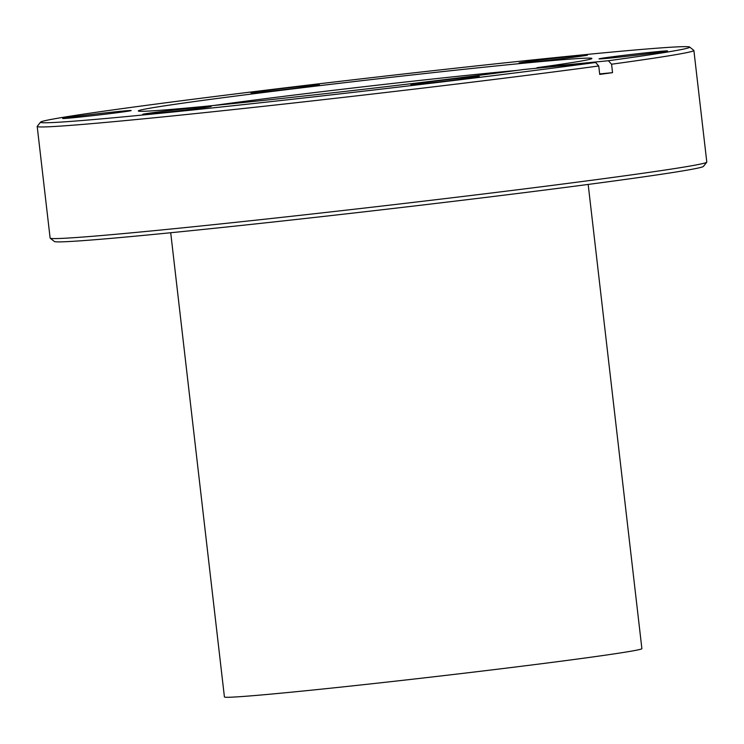 <?xml version="1.0" encoding="UTF-8"?>
<svg xmlns="http://www.w3.org/2000/svg" width="744" height="744" viewBox="0 0 744 744"><rect width="100%" height="100%" fill="white"/><g stroke="black" fill="none" stroke-linecap="round" stroke-linejoin="round"><path stroke-width="1.12" d="M170.711 232.742L224.418 696.951A210.124 4.027 -6.6 0 0 493.802 669.665A210.124 4.027 -6.6 0 0 641.886 648.647L588.179 184.438M543.315 59.557A34.466 0.66 173.4 0 1 587.509 55.093A34.466 0.66 173.4 0 1 563.217 58.525A34.466 0.66 173.4 0 1 519.033 63.017A34.466 0.66 173.4 0 1 543.315 59.557M623.323 55.419A34.466 0.66 173.4 0 1 667.508 50.955A34.466 0.66 173.4 0 1 643.225 54.386A34.466 0.66 173.4 0 1 599.041 58.878A34.466 0.66 173.4 0 1 623.323 55.419M435.166 81.077A34.466 0.66 173.4 0 1 479.35 76.613A34.466 0.66 173.4 0 1 455.068 80.054A34.466 0.66 173.4 0 1 410.883 84.537A34.466 0.66 173.4 0 1 435.166 81.077M167 110.884A34.466 0.66 173.4 0 1 211.184 106.42A34.466 0.66 173.4 0 1 186.902 109.852A34.466 0.66 173.4 0 1 142.718 114.344A34.466 0.66 173.4 0 1 167 110.884M86.992 115.022A34.466 0.66 173.4 0 1 131.177 110.558A34.466 0.66 173.4 0 1 106.894 113.999A34.466 0.66 173.4 0 1 62.71 118.482A34.466 0.66 173.4 0 1 86.992 115.022M275.15 89.364A34.466 0.66 173.4 0 1 319.343 84.9A34.466 0.66 173.4 0 1 295.052 88.331A34.466 0.66 173.4 0 1 250.868 92.823A34.466 0.66 173.4 0 1 275.15 89.364M706.754 162.211L703.433 166.396A326.756 6.259 173.4 0 1 473.212 198.946A326.756 6.259 173.4 0 1 54.377 241.493L50.192 238.182A330.531 6.333 -6.6 0 0 473.863 195.142A330.531 6.333 -6.6 0 0 706.754 162.211A330.531 6.333 -6.6 0 0 706.8 162.08L693.882 50.471A330.531 6.333 173.4 0 1 611.568 64.226L608.397 60.738L536.954 67.704A228.306 4.371 -6.6 0 0 591.899 58.469A228.306 4.371 -6.6 0 0 299.209 88.118A228.306 4.371 -6.6 0 0 138.319 110.949A228.306 4.371 -6.6 0 0 431.009 81.301A228.306 4.371 -6.6 0 0 524.129 69.452L595.572 62.487L598.743 65.974A330.531 6.333 173.4 0 1 460.945 83.523A330.531 6.333 173.4 0 1 37.2 126.452A330.531 6.333 173.4 0 1 37.246 126.322L40.567 122.137A326.756 6.259 -6.6 0 0 459.429 79.822A326.756 6.259 -6.6 0 0 595.572 62.487M37.2 126.452L50.118 238.061A330.531 6.333 -6.6 0 0 50.192 238.182M608.397 60.738A326.756 6.259 -6.6 0 0 689.623 47.039A326.756 6.259 -6.6 0 0 270.788 89.587A326.756 6.259 -6.6 0 0 40.567 122.137M517.061 70.401A197.848 3.794 -6.6 0 0 308.648 93.288A197.848 3.794 -6.6 0 0 213.9 105.471M536.954 67.704L537.01 68.197M689.623 47.039L693.808 50.35A330.531 6.333 173.4 0 1 693.882 50.471M598.743 65.974L599.72 74.409A330.531 6.333 -6.6 0 0 612.544 72.661L611.568 64.226M612.544 72.661L599.664 73.916"/></g></svg>
